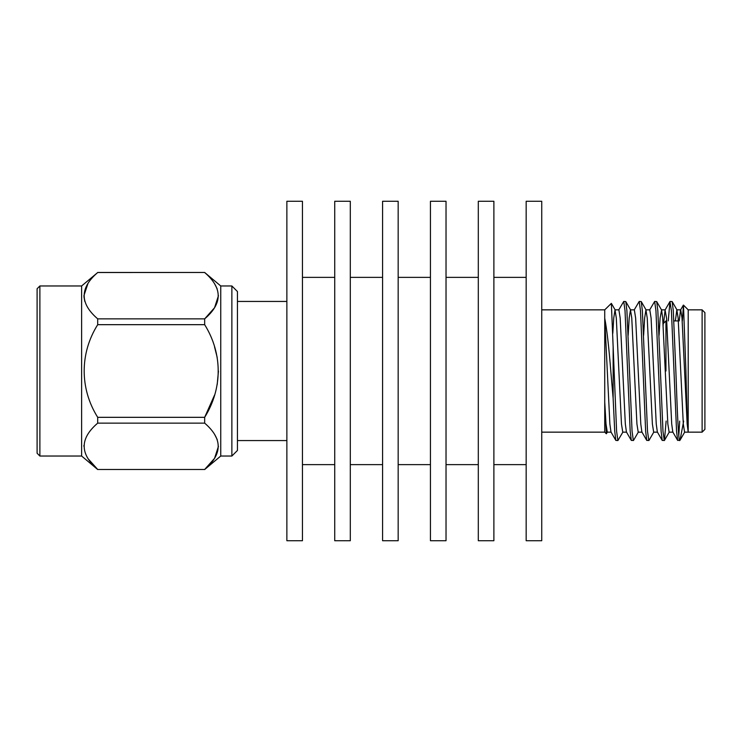 <?xml version="1.0" encoding="UTF-8"?>
<svg xmlns="http://www.w3.org/2000/svg" width="742" height="742" viewBox="0 0 742 742"><rect width="100%" height="100%" fill="white"/><g stroke="black" fill="none" stroke-linecap="round" stroke-linejoin="round"><path stroke-width="1.11" d="M704.9 312.632L704.9 429.368L702.117 432.15L702.117 309.85L704.9 312.632M688.205 371L688.205 309.85L688.205 432.15L702.117 432.15M683.67 421.085L680.015 440.201L677.687 440.423L676.556 431.241L671.408 310.759L669.952 301.577L668.254 320.915M679.793 440.535C678.466 442.816 677.177 408.629 675.86 371L673.282 310.759L672.159 301.577L670.119 301.438M613.142 346.022L613.142 398.556L614.728 431.241L615.851 440.423L617.891 440.562L616.602 431.241L611.362 303.367L604.73 309.85L604.73 318.179C606.854 329.29 608.876 346.894 610.796 371L613.142 398.556M638.389 431.992L633.51 440.423L631.312 440.423L630.181 431.241L625.033 310.759L623.744 301.438L618.698 310.017M633.353 440.562L632.063 431.241L626.907 310.759L625.784 301.577L623.744 301.438M653.85 431.983L648.972 440.423L646.764 440.423L645.642 431.241L640.494 310.759L639.205 301.438L634.16 310.017M648.805 440.562L647.516 431.241L642.368 310.759L641.246 301.577L639.205 301.438M666.13 421.085L664.433 440.423L662.226 440.423L661.103 431.241L655.947 310.759L654.657 301.438L649.612 310.017M664.266 440.562L662.977 431.241L657.829 310.759L656.698 301.577L654.657 301.438M622.937 431.992L617.891 440.562M682.343 320.915L683.465 305.101L685.914 371C686.638 401.32 687.407 429.164 688.159 431.631L687.157 423.951L682.009 318.049L680.72 309.85L676.852 309.85L675.368 320.915M607.475 431.992L606.353 433.773L604.73 401.858L604.73 432.15L606.353 433.773M541.743 432.15L604.73 432.15M615.851 440.423L610.972 431.983L609.868 423.951L604.73 318.179L604.73 401.858L606.001 423.951L607.29 432.15L611.158 432.15M541.743 309.85L604.73 309.85M231.875 285.967L237.44 291.532L237.44 450.468L231.875 456.033L231.875 285.967L220.745 285.967L204.662 272.472L97.703 272.527C79.672 287.933 79.672 303.376 97.703 318.865L97.703 324.671C79.728 353.248 79.617 388.567 97.703 417.329L97.703 423.135C79.672 438.531 79.672 453.974 97.703 469.473L204.662 469.473C222.711 454.076 222.711 438.633 204.662 423.135L97.703 423.135M231.875 456.033L220.745 456.033L220.745 285.967M214.549 283.657L217.202 288.926M218.454 295.696L214.559 307.726L204.662 318.865C222.711 303.469 222.711 288.026 204.662 272.527M97.703 318.865L204.662 318.865L204.662 324.671L97.703 324.671M204.662 423.135L204.662 417.329C222.646 388.456 222.767 353.739 204.662 324.671L204.894 325.089M39.883 456.033L39.883 285.967L37.1 288.749L37.1 453.251L39.883 456.033L81.62 456.033L81.62 285.967L97.703 272.527M87.992 283.379L83.911 295.678M83.939 296.615L84.801 301.438M302.448 540.732L302.448 201.267L286.866 201.267L286.866 540.732L302.448 540.732M334.725 277.369L302.448 277.369M334.725 464.631L302.448 464.631M350.307 540.732L350.307 201.267L334.725 201.267L334.725 540.732L350.307 540.732M382.584 277.369L350.307 277.369M382.584 464.631L350.307 464.631M398.166 540.732L398.166 201.267L382.584 201.267L382.584 540.732L398.166 540.732M430.443 277.369L398.166 277.369M430.443 464.631L398.166 464.631M446.025 540.732L446.025 201.267L430.443 201.267L430.443 540.732L446.025 540.732M478.302 277.369L446.025 277.369M478.302 464.631L446.025 464.631M493.884 540.732L493.884 201.267L478.302 201.267L478.302 540.732L493.884 540.732M526.161 277.369L493.884 277.369M526.161 464.631L493.884 464.631M541.743 540.732L541.743 201.267L526.161 201.267L526.161 540.732L541.743 540.732M88.01 433.949L87.667 434.487M83.929 445.404L83.911 446.257M87.992 458.621L97.703 469.473L204.662 469.473L214.559 458.333L218.454 446.304M214.549 346.922L217.202 357.458M218.454 371L217.202 384.523M214.549 395.078L204.662 417.329L97.703 417.329M214.549 434.265L217.202 439.533M679.709 421.085L678.782 435.786M683.354 305.138L680.535 310.017L679.227 320.915M677.687 440.423L672.799 431.983L671.705 423.951L666.548 318.049L665.073 310.017L663.626 323.234M662.226 440.423L657.347 431.983L656.243 423.951L651.086 318.049L649.797 309.85L645.939 309.85L644.65 318.049L643.62 335.319M646.764 440.423L641.886 431.983L640.782 423.951L635.634 318.049L634.345 309.85L630.477 309.85L629.188 318.049L628.159 335.319M631.312 440.423L626.424 431.983L625.33 423.951L620.173 318.049L618.884 309.85L615.025 309.85L613.736 318.049L612.799 333.371M688.205 432.15L684.578 432.15L683.299 423.951L678.142 318.049L676.852 309.85M672.985 432.15L669.126 432.15L667.837 423.951L662.68 318.049L661.586 310.017L660.111 318.049L659.072 335.319M657.533 432.15L653.665 432.15L652.376 423.951L647.228 318.049L645.939 309.85M642.071 432.15L638.213 432.15L636.924 423.951L631.767 318.049L630.477 309.85M626.61 432.15L622.751 432.15L621.462 423.951L616.305 318.049L615.016 309.85M665.945 371L665.945 320.915L663.163 323.697L663.163 325.339M683.465 305.101L688.205 309.85L702.117 309.85M39.883 285.967L81.62 285.967M286.866 301.438L237.44 301.438M286.866 440.562L237.44 440.562M81.62 456.033L97.703 469.528M97.703 272.472L204.662 272.472M220.745 456.033L204.662 469.528M665.259 309.85L661.4 309.85M665.073 310.017L669.952 301.577M680.015 440.201L684.773 431.983M677.038 310.017L672.159 301.577M669.312 431.983L664.433 440.423M661.586 310.017L656.698 301.577M646.124 310.017L641.246 301.577M630.663 310.008L625.784 301.577M615.201 310.008L611.362 303.367M673.857 320.915L678.346 320.915"/></g></svg>

